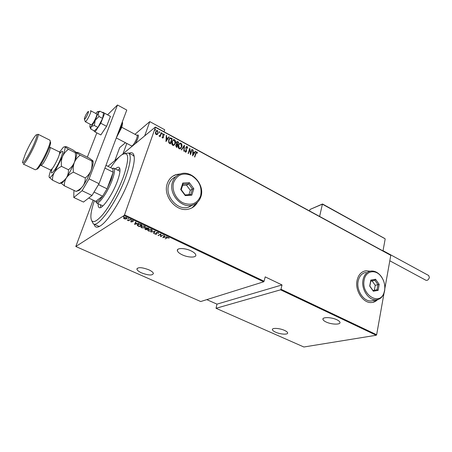 <?xml version="1.0" encoding="UTF-8"?>
<svg xmlns="http://www.w3.org/2000/svg" width="452" height="452" viewBox="0 0 452 452"><rect width="100%" height="100%" fill="white"/><g stroke="black" fill="none" stroke-linecap="round" stroke-linejoin="round"><path stroke-width="0.68" d="M129.086 153.262C132.758 151.601 134.487 153.753 134.267 159.714C133.99 164.251 132.538 170.218 129.922 177.613C123.424 196.162 109.898 218.7 101.762 224.887C97.53 228.147 94.982 227.915 94.112 224.198M134.182 156.443L132.922 155.251M180.325 173.958L176.399 174.523C171.986 175.918 168.958 178.924 167.302 183.552C162.477 196.078 176.63 212.722 188.767 209.073C192.659 208.073 195.586 205.779 197.541 202.197M180.162 174.009L176.314 174.579L172.771 176.212M370.035 271.223L365.883 270.788C361.323 271.556 358.385 274.76 357.074 280.404C354.69 290.704 363.363 303.671 371.77 302.501C374.024 302.292 375.979 301.326 377.623 299.614M369.928 271.251L365.775 270.816L364.538 271.059M182.207 254.804C179.393 253.448 177.783 252.092 177.376 250.736C176.41 247.798 184.902 247.832 191.038 250.86C193.812 252.216 195.394 253.555 195.778 254.877C196.699 257.843 188.269 257.759 182.207 254.804M326.073 321.982C324.248 321.112 323.208 320.259 322.96 319.428C321.965 316.875 331.486 317.084 336.915 319.784C338.706 320.649 339.718 321.491 339.96 322.31C340.893 324.886 331.429 324.626 326.073 321.982M275.607 332.186C273.72 331.333 272.658 330.519 272.42 329.745C271.641 327.689 279.568 328.084 284.494 330.389C286.353 331.237 287.399 332.039 287.625 332.796C288.365 334.87 280.483 334.446 275.607 332.186M141.645 272.923C138.854 271.652 137.272 270.42 136.905 269.234C137.747 267.002 141.691 267.177 148.731 269.759C151.493 271.036 153.053 272.257 153.403 273.415C152.539 275.647 148.618 275.483 141.645 272.923M123.955 216.661L123.266 216.497L124.012 216.497M128.571 218.847L127.888 218.689L128.628 218.683M131.402 220.192L130.718 220.034L131.459 220.028M134.521 224.361L135.634 221.994L135.967 222.152L135.583 222.904L137.058 223.599L138.741 223.469L134.521 224.361L134.606 224.011M144.906 227.825L141.679 227.819L140.798 226.96L141.295 226.13L144.544 226.141L145.403 226.989L144.906 227.825L145.019 227.486L144.657 227.65M151.753 231.062L148.522 231.045L147.657 230.215L148.177 229.384L151.426 229.407L152.267 230.226L151.539 230.876M158.11 232.577L158.516 233.396L157.81 232.735L156.669 232.678L156.595 234.198L155.126 234.17L154.725 233.769L155.172 233.537L155.454 234.029L156.29 234.068L156.375 232.537L158.11 232.577M162.867 237.752L164.206 235.543L164.522 235.695L164.07 236.396L165.488 237.068L167.2 236.961L162.963 237.458M167.104 237.871L165.189 238.848L166.839 237.718L168.647 237.577L169.121 238.131L168.325 237.718L167.104 237.871L167.206 237.549M163.178 235.057L160.613 236.684L160.59 234.435L158.059 235.481L160.906 233.978L160.929 236.232L163.178 235.057M155.149 231.249L153.81 233.469L153.488 233.322L154.567 231.526L150.787 232.045L155.149 231.249M148.9 228.283L146.126 229.842L144.855 229.034L146.064 228.497L146.092 227.774L148.9 228.283M140.911 224.497L141.996 225.011L139.261 226.599L137.555 225.689L137.261 225.254L137.792 224.435C138.368 223.943 139.408 223.966 140.911 224.497M130.973 221.949L130.566 221.452L131.854 221.819L131.747 220.729L133.086 220.745L133.572 221.265L132.063 220.87L132.165 221.955L131.063 221.695M130.447 219.531L128.492 220.734L127.227 220.101L128.747 220.175L130.447 219.531M125.588 219.05L124.255 218.768L123.56 218.09L123.876 217.48L126.255 217.508L126.955 218.18L126.639 218.791L125.667 218.836M124.125 215.519L75.806 246.504L200.699 301.535L263.68 281.799L124.125 215.519L124.532 214.864L264.092 281.223L263.68 281.799M107.932 166.308L119.158 157.008M122.068 154.607L155.341 127.057L390.522 255.018L390.771 255.34L384.878 288.472M376.228 335.254L303.88 347L216.033 308.292L280.562 289.822L280.98 289.252L376.64 334.74L376.228 335.254L280.562 289.822M206.79 299.625L216.977 304.145L216.033 308.292M75.806 246.504L93.135 200.129M216.977 304.145L282.02 284.941L280.98 289.252M384.053 293.077L376.64 334.74M390.771 255.34L155.42 127.317L124.532 214.864M282.02 284.941L265.194 276.878L264.092 281.223M157.352 134.493L156.172 134.628L155.454 133.47L155.595 131.899L156.765 130.515L157.59 130.588L158.177 133.289L157.352 134.493M161.488 132.786L160.132 136.685L160.048 135.95L159.601 136.267L158.946 135.962L160.228 135.244L161.206 132.628L161.488 132.786L160.036 136.628M162.466 138.024L162.014 137.12L162.33 136.894L162.641 137.549L163.166 137.205L162.827 134.764L163.471 133.995L163.935 134.029L164.455 134.939L164.132 135.193L163.488 134.487L163.121 134.899L163.454 137.34L162.466 138.024M171.212 138.058L172.223 138.606L170.415 143.928L168.788 142.821L168.669 139.747L170.116 137.877L172.223 138.606M178.642 142.092L176.868 147.397L176.257 147.07L175.704 145.216L176.444 144.278L176.257 142.578L177.111 141.544L178.642 142.092L176.766 147.341M184.456 145.245L184.094 151.29L183.794 151.126L184.083 146.245L181.557 149.923L181.252 149.759L184.388 145.205L183.941 151.205M191.93 149.301L192.202 149.448L190.495 154.737L189.721 149.414L188.365 153.59L188.094 153.443L189.812 148.149L190.586 153.454L191.93 149.301M195.925 153.533L194.801 157.053L194.529 156.906L195.671 153.335L196.563 151.838L197.558 152.906L197.264 153.222L196.569 152.392L194.688 156.991M192.614 155.878L192.885 149.815L193.185 149.979L193.072 151.906L194.4 152.623L195.377 151.171L195.676 151.33L192.614 155.878M187.19 146.567L187.766 148.239L187.41 148.363L187.004 147.103L186.094 147.668L186.523 151.301L185.823 152.171L185.36 152.132L184.828 150.787L185.196 150.601L185.574 151.601L186.241 151.177L185.823 147.51L186.665 146.516L187.19 146.567L187.603 148.296M181.721 146.855L180.088 148.861L179.145 148.787C178.077 147.668 177.822 146.437 178.382 145.081L180.015 143.103L180.969 143.194C182.015 144.301 182.269 145.521 181.721 146.855L180.467 148.68M175.325 143.397L173.687 145.397L172.715 145.324C171.636 144.205 171.381 142.962 171.952 141.606L173.591 139.634L174.568 139.719C175.625 140.832 175.873 142.058 175.325 143.397L174.082 145.199M165.969 141.532L166.308 135.402L166.618 135.566L166.483 137.515L167.862 138.261L168.895 136.803L169.201 136.967L165.969 141.532M162.426 133.735L161.985 134.029L161.856 133.43L162.296 133.142L162.178 134.041M159.793 132.312L159.353 132.6L159.223 132.001L159.663 131.713L159.545 132.611M155.499 129.984L155.059 130.272L154.929 129.673L155.369 129.385L155.256 130.283M93.637 223.977L98.395 226.164L99.773 226.271M372.872 302.337L377.51 299.642M192.077 207.801L197.417 202.315M196.309 151.985L196.993 151.889M196.823 152.002L197.558 152.906M196.377 152.522L195.756 153.652M192.874 150.019L193.185 149.979M193.015 150.098L193.072 151.906M192.908 152.019L194.4 152.623M195.275 151.324L195.676 151.33M195.507 151.448L192.552 155.838M193.038 152.522L192.744 154.951L194.089 153.087L193.038 152.522L192.914 154.838M191.874 149.476L192.202 149.448M192.038 149.567L190.416 154.567M188.258 153.527L189.721 149.414M189.721 148.425L190.586 153.454M186.36 147.216L186.094 147.668M185.925 147.787L186.038 148.245M185.868 148.363L186.614 150.397M186.444 150.516L186.523 151.301M186.36 151.42L185.936 152.121M184.828 150.815L185.196 150.601M185.026 150.719L185.574 151.601M185.405 151.719L185.885 151.623M186.32 146.719L187.021 146.685M181.495 149.889L184.083 146.245M179.438 143.431L180.969 143.194M180.806 143.312C181.851 144.42 182.099 145.64 181.557 146.973M179.472 143.939L178.495 145.352L179.145 148.352L180.45 148.143M178.659 145.233L179.314 148.233L180.145 148.29L181.444 146.708L180.8 143.742L179.941 143.674L178.495 145.352M176.766 141.758L177.783 141.623M177.619 141.747L178.478 142.21M176.817 142.267L176.376 142.849L176.608 144.092L177.359 144.572L178.184 142.482L177.077 142.103L176.54 142.725L176.772 143.973L177.523 144.454M176.257 144.9L175.822 145.476L176.608 146.821L177.342 144.996L176.5 144.747L175.986 145.358L176.772 146.702M172.986 139.984L174.568 139.719M174.41 139.843C175.461 140.956 175.709 142.177 175.161 143.521M173.031 140.482L172.071 141.883L172.72 144.889L174.065 144.663M172.235 141.758L172.884 144.77L173.743 144.821L175.043 143.25L174.399 140.273L173.511 140.205L172.071 141.883M172.059 138.73L170.314 143.872M169.647 138.154L171.054 138.182M169.658 138.719L168.788 140.024L168.963 142.533L170.161 143.352L171.754 139.001L170.059 138.476L168.952 139.905L169.127 142.408L170.319 143.227M166.296 135.606L166.618 135.566M166.455 135.69L166.483 137.515M166.325 137.64L167.862 138.261M168.782 136.956L169.201 136.967M169.037 137.092L165.912 141.504M166.443 138.142L166.121 140.606L167.528 138.73L166.443 138.142L166.285 140.482M162.014 137.125L162.33 136.894M162.172 137.018L162.641 137.549M162.483 137.674L162.884 137.549M163.172 134.188L163.935 134.029M163.777 134.159L164.455 134.939M162.963 135.024L163.076 135.312M162.918 135.442L163.308 135.916M163.149 136.041L163.551 136.679M163.392 136.803L163.454 137.34M163.296 137.464L162.98 138.001M162.138 133.267L162.268 133.865M159.11 135.786L159.398 135.798M159.24 135.922L159.788 135.753M159.313 131.831L159.663 131.713M159.505 131.837L159.635 132.436M156.268 130.837L157.59 130.588M157.432 130.718L158.177 133.289M158.019 133.419L157.336 134.504M156.381 131.261L155.731 132.176L156.189 134.272L157.239 134.052M155.883 132.046L156.341 134.148L156.98 134.193L157.889 133.131L157.426 131.069L156.754 131.018L155.731 132.176M155.013 129.504L155.369 129.385M155.217 129.515L155.347 130.114M167.093 237.599L165.189 238.848M168.975 237.814L168.72 238.159M168.596 237.554L168.506 237.842M164.438 235.656L164.07 236.396M163.421 237.34L162.991 237.419M164.093 236.311L163.381 237.453L165.042 237.147L163.923 236.616L163.381 237.453M164.031 236.283L163.923 236.616M163.195 235.063L160.613 236.684M160.72 236.351L160.55 236.656M160.658 236.323L160.59 234.435M160.703 234.102L158.353 235.616M158.573 233.057L158.098 233.288M158.194 233.006L158.183 232.616M156.669 232.424L156.539 232.791M156.821 233.786L156.595 234.198M156.703 233.865L156.403 233.972M155.228 233.865L155.126 234.17M155.2 233.814L154.861 233.509M156.545 233.435L156.369 233.068L156.262 233.401M156.369 233.068L156.222 232.65M155.076 231.215L153.81 233.469M148.239 230.492L147.753 229.735M152.279 230.379L151.861 230.729M151.866 230.345L151.821 229.633M148.522 229.226L148.171 229.769M148.471 229.526L148.07 230.175L148.793 230.882L151.454 230.921L151.855 230.266L151.149 229.576L148.471 229.526L148.578 229.209M148.635 228.158L146.126 229.842M145.267 229.028L144.973 228.735M145.951 227.87L146.064 228.497M146.403 227.65L146.307 227.972M145.414 228.526L145.307 228.853M146.403 228.413L146.115 228.356M145.702 229.35L146.996 229.045L145.397 228.785L145.702 229.35M146.482 227.633L146.239 228.181L146.996 229.045M147.081 228.791L148.312 228.305L146.392 227.915M141.38 227.249L140.894 226.475M145.42 227.147L145.019 227.486M145.007 227.113L144.956 226.384M141.679 225.955L141.306 226.508M141.595 226.271L141.205 226.921L141.945 227.65L144.606 227.684L144.996 227.028L144.273 226.311L141.595 226.271L141.708 225.943M141.736 224.887L139.261 226.599M137.668 225.356L137.363 224.802M140.007 224.164L138.097 224.576L138.21 224.237L137.792 224.819M138.097 224.576L137.685 225.215L139.239 226.294L141.408 225.028L139.922 224.401M135.922 222.13L135.583 222.904M135.035 223.943L134.639 224.028M135.611 222.819L135.001 224.034L136.623 223.695L135.459 223.141L135.001 224.034M135.577 222.802L135.459 223.141M132.057 221.333L131.707 220.757M133.385 220.938L133.182 221.277M132.097 220.604L132.001 220.921M132.323 221.593L132.165 221.955M132.283 221.621L131.927 221.74M131.317 219.909L130.871 220.186M130.199 219.418L128.492 220.734M128.487 218.565L128.04 218.841M123.995 218.203L123.678 217.751L123.56 218.09M126.967 218.276L126.639 218.791M126.758 218.452L126.368 218.627M126.577 218.209L126.656 217.745M124.272 217.31L124.063 217.723M124.187 217.627L123.95 218.079L124.492 218.621L126.334 218.644L126.571 218.186L126.018 217.661L124.187 217.627L124.3 217.305M123.871 216.378L123.424 216.655M94.383 200.722C92.185 207.129 91.01 212.299 90.858 216.231C90.982 223.853 94.852 223.418 102.468 214.926C109.695 206.321 118.65 189.981 123.611 176.252C129.701 157.511 128.95 150.465 121.339 155.115C118.221 157.528 114.672 161.72 110.695 167.692M124.91 153.46L128.611 153.019C131.442 155.341 130.555 163.172 125.95 176.523C117.48 200.829 98.14 228.266 93.298 223.819L91.711 220.779M100.519 204.807L100.672 207.485M115.316 168.952C116.989 167.443 118.249 166.929 119.096 167.409C120.701 168.765 120.164 173.263 117.486 180.907C112.667 194.541 101.858 209.994 99.078 207.536C98.316 207.056 98.016 205.779 98.186 203.699M119.842 168.602L117.627 170.116M112.079 168.387L113.768 168.178L119.865 171.24M94.05 192.06L102.61 196.179C99.112 200.993 96.807 202.716 95.688 201.343L102.61 196.179L107.045 188.823L111.141 179.698L113.186 172.235L112.797 168.749L112.164 168.427M113.768 168.178C115.124 169.336 114.627 173.223 112.282 179.834C108.079 191.591 98.802 204.971 96.462 202.88L95.734 201.411M98.474 184.648L107.045 188.823L113.186 172.235L104.915 168.099M112.797 168.749L105.966 165.319M95.688 201.343L88.711 198.027M137.719 138.736L135.346 143.612C137.837 139.199 138.764 136.334 138.126 135.018C138.583 135.414 138.448 136.651 137.719 138.736M134.967 134.295L149.787 121.616L164.714 129.764L164.019 131.775M149.787 121.616L144.68 135.882M126.809 143.437L122.972 153.855L126.809 143.437M84.716 119.181C86.23 118.147 89.756 110.141 88.061 111.61L88.05 111.621C86.315 113.701 85.078 116.119 84.321 118.87L84.716 119.181M90.304 110.938L90.779 110.791C91.824 111.107 87.372 120.413 85.631 121.531L85.185 121.661M116.277 137.928L131.515 145.894L132.069 145.838C134.125 144.945 138.385 135.888 136.99 135.374L136.945 135.351M137.453 135.108L138.126 135.018M322.57 204.106L309.948 209.474L309.592 210.982M384.612 238.515L322.406 204.191L319.615 216.435M385.183 239.001L382.997 250.928M322.513 203.993L384.951 238.628M309.948 209.474L322.474 204.005M125.413 142.708L119.69 147.64L114.893 160.545M428.666 275.505L429.366 277.426C428.671 279.675 427.536 280.63 425.959 280.285L389.799 260.787M96.835 132.86L87.332 157.172M74.281 190.546L73.862 191.62L73.8 197.496L82.083 190.727L89.095 178.851L117.48 105L107.587 114.791M73.8 197.496L83.501 202.067L92.01 195.467L82.083 190.727M89.095 178.851L99.039 183.704L126.775 110.068L117.48 105M99.039 183.704L92.01 195.467M90.004 127.125L90.801 129.052L91.112 126.532C92.304 125.277 93.671 123.176 95.214 120.232L98.05 113.062L99.994 111.209L103.542 113.107L102.581 118.396L97.943 127.391L94.349 125.509L95.214 120.232L98.994 116.492L98.05 113.062C98.282 111.768 98.05 111.339 97.361 111.768L95.79 113.458M91.168 124.792C92.4 124.368 94.044 121.825 96.118 117.17C96.83 115.322 97.039 114.254 96.745 113.966L90.779 110.791M98.994 116.492L102.581 118.396M99.994 111.209L97.892 111.616M90.801 129.052L94.361 130.905L97.943 127.391M90.247 124.311L89.795 126.464C89.801 127.362 90.236 127.385 91.112 126.532L94.349 125.509M93.4 130.402L95.056 131.933L100.779 123.243L106.599 126.311L110.435 116.379L102.79 112.226L102.559 112.582M100.779 123.243L104.666 113.294L110.435 116.379M104.666 113.294L102.79 112.226M95.056 131.933L100.847 134.945L106.599 126.311M50.251 141.448L50.664 142.787C50.432 144.397 49.607 146.923 48.178 150.358C44.228 159.307 40.708 165.5 37.623 168.929L36.488 169.291M23.284 164.053L35.318 169.794L36.409 169.319C38.736 167.313 44.33 157.494 47.59 149.623C49.11 145.985 49.986 143.312 50.228 141.612L49.969 140.216M34.199 143.465C37.092 136.504 37.663 133.702 35.923 135.052C33.002 138.465 29.504 144.691 25.425 153.731L22.64 161.68C21.6 166.935 29.487 154.618 34.199 143.465M37.143 134.679L38.058 134.261C38.584 134.945 37.685 138.052 35.352 143.583C31.199 153.392 24.109 165.274 23.21 164.019M61.014 183.06L64.359 185.828C64.212 182.998 64.89 180.342 66.387 177.856C68.071 175.495 70.422 173.596 73.427 172.167C72.947 168.709 73.258 165.449 74.354 162.392C75.653 159.437 77.597 157.025 80.173 155.149L76.507 152.522L77.71 152.347L89.084 158.047L92.807 160.68L92.632 161.121L91.818 160.974C92.31 164.358 92.027 167.568 90.976 170.602C89.728 173.54 87.824 175.986 85.258 177.93C85.326 180.8 84.597 183.45 83.066 185.885C81.36 188.196 79.032 190.038 76.083 191.405L77.422 190.964M80.173 155.149L91.818 160.974M64.359 185.828L76.083 191.405M73.427 172.167L85.258 177.93M61.037 183.054L62.642 182.518L66.387 177.856C69.388 173.218 72.043 168.059 74.354 162.392C75.766 158.81 76.569 156.087 76.755 154.228L76.642 152.753M77.529 190.925L79.36 190.298L83.066 185.885C86.112 181.331 88.75 176.235 90.976 170.602C92.281 167.183 93.01 164.528 93.157 162.641L92.999 160.985M50.686 170.065L49.082 175.941L49.189 177.291C49.85 178.235 51.618 176.512 54.5 172.133L62.506 156.545C64.698 151.041 65.495 147.759 64.89 146.708L66.263 146.612L72.925 149.951L76.507 152.522L76.281 152.9L75.269 152.697C75.755 156.104 75.444 159.336 74.354 162.392C73.06 165.347 71.094 167.794 68.45 169.743C68.58 172.67 67.89 175.376 66.387 177.856C64.698 180.212 62.382 182.088 59.427 183.478L60.969 183.077M49.149 177.207L52.562 180.212C52.375 177.348 53.02 174.653 54.5 172.133C56.167 169.737 58.506 167.816 61.523 166.37C61.048 162.895 61.376 159.618 62.506 156.545C63.839 153.584 65.822 151.166 68.45 149.29L64.89 146.708L63.461 147.109L59.562 152.126M52.562 180.212L59.427 183.478M68.45 149.29L75.269 152.697M61.523 166.37L68.45 169.743M173.766 182.15C171.297 189.433 175.653 199.225 182.947 202.818C191.382 205.999 197.27 203.705 200.603 195.931C202.281 187.399 199.275 180.63 191.591 175.63C183.297 172.246 177.359 174.415 173.766 182.15M200.937 196.58C199.428 201.117 196.467 203.993 192.049 205.197C181.054 208.513 168.2 193.383 172.545 182.009C174.037 177.794 176.788 175.06 180.8 173.805C191.942 170.02 205.067 185.032 200.937 196.58M175.811 176.704C172.444 178.15 170.116 180.727 168.822 184.422C164.488 195.705 177.24 210.672 188.168 207.361L193.038 204.914M193.823 188.716L191.801 195.162L185.247 195.592L180.715 189.501L182.806 183.026L189.354 182.67L193.823 188.716L192.462 189.026L188.631 183.851L183.02 184.162L181.241 189.704L185.111 194.919L190.727 194.552L192.462 189.026L190.309 190.315L186.495 185.167L188.631 183.851L189.354 182.67M186.495 185.167L182.625 185.388M188.936 194.671L190.309 190.315M183.02 184.162L182.806 183.026M181.241 189.704L180.715 189.501M185.111 194.919L185.247 195.592M191.801 195.162L190.727 194.552M364.193 279.946C360.803 294.811 380.149 306.58 384.104 292.376L384.596 290.421C385.324 285.348 384.155 280.698 381.092 276.46C375.618 268.861 365.691 270.731 364.193 279.946M384.629 290.856L384.11 292.924C382.629 297.06 380.047 299.36 376.369 299.823C368.775 300.885 360.911 289.122 363.041 279.777C364.21 274.647 366.866 271.742 370.996 271.053C374.68 270.765 377.991 272.443 380.929 276.093C384.166 280.573 385.398 285.489 384.629 290.856M366.126 272.387C362.012 273.076 359.363 275.963 358.182 281.048C356.046 290.331 363.854 301.987 371.425 300.925L373.482 300.461M379.205 284.393L378.115 290.365L373.363 291.235L369.696 286.065L370.821 280.065L375.578 279.263L379.205 284.393L377.979 284.647L374.872 280.251L370.798 280.946L369.832 286.082L372.973 290.506L377.041 289.766L377.979 284.647L375.233 285.325L372.137 280.952L374.872 280.251L375.578 279.263M372.137 280.952L370.753 281.189M374.324 290.257L375.233 285.325M370.798 280.946L370.821 280.065M372.973 290.506L373.363 291.235M378.115 290.365L377.041 289.766M131.882 221.028L131.769 221.367M125.441 142.719L119.69 147.64M117.56 134.538L120.927 127.441L122.147 122.345M121.362 128.153L116.373 137.679M59.455 154.053C63.184 149.194 63.653 150.572 60.867 158.183C56.364 169.46 48.771 178.546 52.155 168.805M41.115 165.455L50.562 170.008C52.279 169.353 54.805 165.308 58.139 157.878C59.489 154.511 59.941 152.578 59.494 152.098L59.444 152.07M49.991 147.386L50.048 147.414C50.449 147.877 49.952 149.798 48.573 153.177C45.194 160.641 42.691 164.726 41.064 165.432L40.465 165.234M177.789 249.425L177.376 250.736M323.135 318.603L322.96 319.428M272.579 329.096L272.42 329.745M137.222 268.285L136.905 269.234M158.115 233.051L158.223 232.712M156.126 233.051L156.234 232.718M147.657 230.215L147.77 229.882M151.855 230.266L151.968 229.932M145.832 228.181L145.934 227.893M140.798 226.96L140.911 226.621M144.996 227.028L145.109 226.689M137.261 225.254L137.374 224.921M131.939 221.638L132.052 221.299M133.176 221.26L133.295 220.921M126.571 218.186L126.696 217.847M128.611 153.019L134.086 155.85M96.615 202.954L102.881 205.926M121.695 127.238L136.99 135.374M85.219 121.678L91.208 124.808M84.467 119.3L85.078 121.079M428.728 275.539L383.042 250.674M122.289 121.978C122.854 122.746 122.571 124.752 121.43 127.978L116.362 137.707M50.664 142.787L50.228 141.612M51.274 170.37L50.63 170.037M38.058 134.261L50.048 140.256M49.46 147.086L60.263 152.352M79.36 190.298L76.122 191.411M93.157 162.641L92.632 161.121M76.755 154.228L76.281 152.9M62.642 182.518L59.681 183.506M37.623 168.929L36.409 169.319M192.049 205.197L188.168 207.361M384.104 292.376L384.11 292.924M376.369 299.823L371.425 300.925M381.092 276.46L380.929 276.093"/></g></svg>
